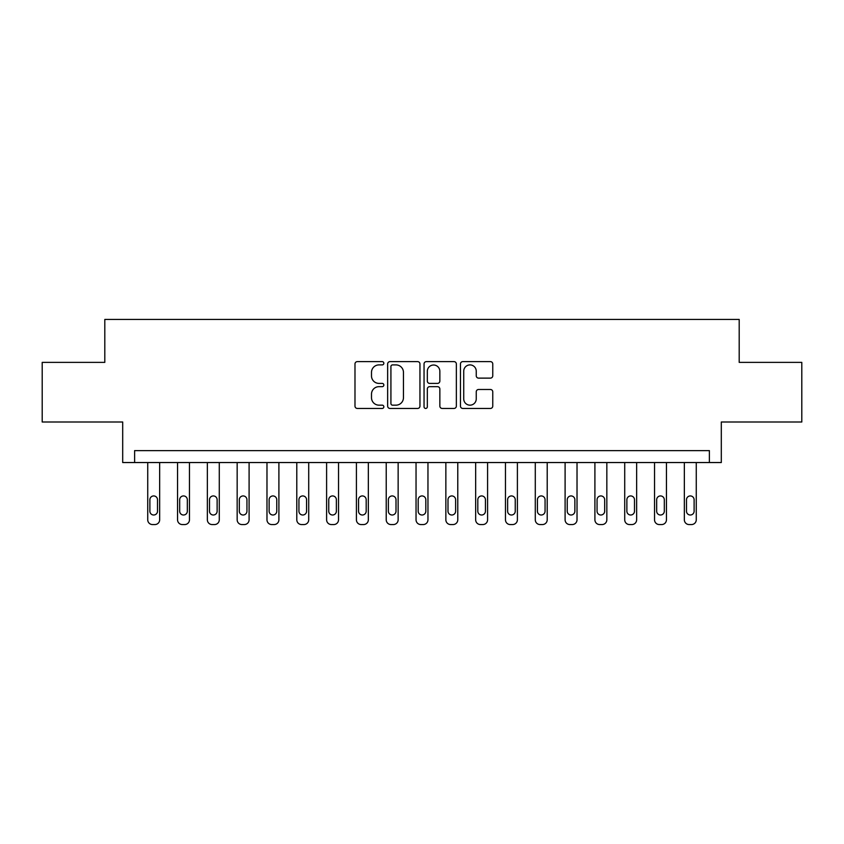 <?xml version="1.0" encoding="UTF-8"?>
<svg xmlns="http://www.w3.org/2000/svg" width="844" height="844" viewBox="0 0 844 844"><rect width="100%" height="100%" fill="white"/><g stroke="black" fill="none" stroke-linecap="round" stroke-linejoin="round"><path stroke-width="1.27" d="M383.841 363.258A1.635 1.635 0 0 0 382.205 361.622L357.328 361.622A2.342 2.342 0 0 0 354.986 363.964L354.986 406.101A2.342 2.342 0 0 0 357.328 408.443L382.205 408.443A1.635 1.635 0 0 0 383.841 406.808A1.635 1.635 0 0 0 382.205 405.162L378.988 405.162A7.49 7.49 0 0 1 371.497 397.672L371.497 394.159A7.49 7.49 0 0 1 378.988 386.668L382.205 386.668A1.635 1.635 0 0 0 383.841 385.033A1.635 1.635 0 0 0 382.205 383.398L378.988 383.398A7.49 7.49 0 0 1 371.497 375.907L371.497 372.394A7.49 7.49 0 0 1 378.988 364.903L382.205 364.903A1.635 1.635 0 0 0 383.841 363.258M490.417 378.123A2.342 2.342 0 0 0 492.759 375.791L492.759 363.964A2.342 2.342 0 0 0 490.417 361.622L462.786 361.622A2.342 2.342 0 0 0 460.455 363.964L460.455 406.101A2.342 2.342 0 0 0 462.786 408.443L490.417 408.443A2.342 2.342 0 0 0 492.759 406.101L492.759 391.827A2.342 2.342 0 0 0 490.417 389.485L478.59 389.485A2.342 2.342 0 0 0 476.248 391.827L476.248 398.906A6.267 6.267 0 0 1 469.992 405.162A6.267 6.267 0 0 1 463.725 398.906L463.725 371.16A6.267 6.267 0 0 1 469.992 364.903A6.267 6.267 0 0 1 476.248 371.16L476.248 375.791A2.342 2.342 0 0 0 478.59 378.123L490.417 378.123M709.382 462.544L721.303 462.544L721.303 422L801.8 422L801.8 362.382L739.196 362.382L739.196 319.443L104.804 319.443L104.804 362.382L42.2 362.382L42.2 422L122.696 422L122.696 462.544L709.382 462.544L709.382 450.622L134.618 450.622L134.618 462.544M419.953 363.964A2.342 2.342 0 0 0 417.611 361.622L389.991 361.622A2.342 2.342 0 0 0 387.649 363.964L387.649 406.101A2.342 2.342 0 0 0 389.991 408.443L417.611 408.443A2.342 2.342 0 0 0 419.953 406.101L419.953 363.964M426.389 361.622L454.009 361.622A2.342 2.342 0 0 1 456.351 363.964L456.351 406.101A2.342 2.342 0 0 1 454.009 408.443L442.193 408.443A2.342 2.342 0 0 1 439.851 406.101L439.851 389.01A2.342 2.342 0 0 0 437.508 386.668L429.67 386.668A2.342 2.342 0 0 0 427.328 389.01L427.328 406.808A1.635 1.635 0 0 1 425.682 408.443A1.635 1.635 0 0 1 424.047 406.808L424.047 363.964A2.342 2.342 0 0 1 426.389 361.622M392.565 364.903A1.635 1.635 0 0 0 390.92 366.539L390.92 403.527A1.635 1.635 0 0 0 392.565 405.162L395.952 405.162A7.49 7.49 0 0 0 403.453 397.672L403.453 372.394A7.49 7.49 0 0 0 395.952 364.903L392.565 364.903M439.851 371.276A6.267 6.267 0 0 0 433.584 365.019A6.267 6.267 0 0 0 427.328 371.276L427.328 381.055A2.342 2.342 0 0 0 429.67 383.398L437.508 383.398A2.342 2.342 0 0 0 439.851 381.055L439.851 371.276M159.653 462.544L159.653 519.777A4.769 4.769 0 0 1 154.885 524.557L152.5 524.557A4.769 4.769 0 0 1 147.732 519.777L147.732 462.544M157.512 511.2L157.512 499.753A3.819 3.819 0 0 0 153.692 495.934A3.819 3.819 0 0 0 149.884 499.753L149.884 511.2A3.819 3.819 0 0 0 153.692 515.009A3.819 3.819 0 0 0 157.512 511.2M189.467 462.544L189.467 519.777A4.769 4.769 0 0 1 184.699 524.557L182.315 524.557A4.769 4.769 0 0 1 177.546 519.777L177.546 462.544M187.326 511.2L187.326 499.753A3.819 3.819 0 0 0 183.507 495.934A3.819 3.819 0 0 0 179.688 499.753L179.688 511.2A3.819 3.819 0 0 0 183.507 515.009A3.819 3.819 0 0 0 187.326 511.2M219.282 462.544L219.282 519.777A4.769 4.769 0 0 1 214.513 524.557L212.129 524.557A4.769 4.769 0 0 1 207.36 519.777L207.36 462.544M217.13 511.2L217.13 499.753A3.819 3.819 0 0 0 213.321 495.934A3.819 3.819 0 0 0 209.502 499.753L209.502 511.2A3.819 3.819 0 0 0 213.321 515.009A3.819 3.819 0 0 0 217.13 511.2M249.096 462.544L249.096 519.777A4.769 4.769 0 0 1 244.327 524.557L241.933 524.557A4.769 4.769 0 0 1 237.164 519.777L237.164 462.544M246.944 511.2L246.944 499.753A3.819 3.819 0 0 0 243.135 495.934A3.819 3.819 0 0 0 239.316 499.753L239.316 511.2A3.819 3.819 0 0 0 243.135 515.009A3.819 3.819 0 0 0 246.944 511.2M278.9 462.544L278.9 519.777A4.769 4.769 0 0 1 274.131 524.557L271.747 524.557A4.769 4.769 0 0 1 266.978 519.777L266.978 462.544M276.758 511.2L276.758 499.753A3.819 3.819 0 0 0 272.939 495.934A3.819 3.819 0 0 0 269.13 499.753L269.13 511.2A3.819 3.819 0 0 0 272.939 515.009A3.819 3.819 0 0 0 276.758 511.2M308.714 462.544L308.714 519.777A4.769 4.769 0 0 1 303.945 524.557L301.561 524.557A4.769 4.769 0 0 1 296.793 519.777L296.793 462.544M306.572 511.2L306.572 499.753A3.819 3.819 0 0 0 302.753 495.934A3.819 3.819 0 0 0 298.934 499.753L298.934 511.2A3.819 3.819 0 0 0 302.753 515.009A3.819 3.819 0 0 0 306.572 511.2M338.528 462.544L338.528 519.777A4.769 4.769 0 0 1 333.76 524.557L331.375 524.557A4.769 4.769 0 0 1 326.607 519.777L326.607 462.544M336.376 511.2L336.376 499.753A3.819 3.819 0 0 0 332.568 495.934A3.819 3.819 0 0 0 328.749 499.753L328.749 511.2A3.819 3.819 0 0 0 332.568 515.009A3.819 3.819 0 0 0 336.376 511.2M368.343 462.544L368.343 519.777A4.769 4.769 0 0 1 363.574 524.557L361.179 524.557A4.769 4.769 0 0 1 356.411 519.777L356.411 462.544M366.19 511.2L366.19 499.753A3.819 3.819 0 0 0 362.382 495.934A3.819 3.819 0 0 0 358.563 499.753L358.563 511.2A3.819 3.819 0 0 0 362.382 515.009A3.819 3.819 0 0 0 366.19 511.2M398.146 462.544L398.146 519.777A4.769 4.769 0 0 1 393.378 524.557L390.994 524.557A4.769 4.769 0 0 1 386.225 519.777L386.225 462.544M396.005 511.2L396.005 499.753A3.819 3.819 0 0 0 392.186 495.934A3.819 3.819 0 0 0 388.377 499.753L388.377 511.2A3.819 3.819 0 0 0 392.186 515.009A3.819 3.819 0 0 0 396.005 511.2M427.961 462.544L427.961 519.777A4.769 4.769 0 0 1 423.192 524.557L420.808 524.557A4.769 4.769 0 0 1 416.039 519.777L416.039 462.544M425.819 511.2L425.819 499.753A3.819 3.819 0 0 0 422 495.934A3.819 3.819 0 0 0 418.181 499.753L418.181 511.2A3.819 3.819 0 0 0 422 515.009A3.819 3.819 0 0 0 425.819 511.2M457.775 462.544L457.775 519.777A4.769 4.769 0 0 1 453.006 524.557L450.622 524.557A4.769 4.769 0 0 1 445.854 519.777L445.854 462.544M455.623 511.2L455.623 499.753A3.819 3.819 0 0 0 451.814 495.934A3.819 3.819 0 0 0 447.995 499.753L447.995 511.2A3.819 3.819 0 0 0 451.814 515.009A3.819 3.819 0 0 0 455.623 511.2M487.589 462.544L487.589 519.777A4.769 4.769 0 0 1 482.821 524.557L480.426 524.557A4.769 4.769 0 0 1 475.657 519.777L475.657 462.544M485.437 511.2L485.437 499.753A3.819 3.819 0 0 0 481.618 495.934A3.819 3.819 0 0 0 477.809 499.753L477.809 511.2A3.819 3.819 0 0 0 481.618 515.009A3.819 3.819 0 0 0 485.437 511.2M517.393 462.544L517.393 519.777A4.769 4.769 0 0 1 512.624 524.557L510.24 524.557A4.769 4.769 0 0 1 505.472 519.777L505.472 462.544M515.251 511.2L515.251 499.753A3.819 3.819 0 0 0 511.432 495.934A3.819 3.819 0 0 0 507.624 499.753L507.624 511.2A3.819 3.819 0 0 0 511.432 515.009A3.819 3.819 0 0 0 515.251 511.2M547.207 462.544L547.207 519.777A4.769 4.769 0 0 1 542.439 524.557L540.054 524.557A4.769 4.769 0 0 1 535.286 519.777L535.286 462.544M545.066 511.2L545.066 499.753A3.819 3.819 0 0 0 541.247 495.934A3.819 3.819 0 0 0 537.428 499.753L537.428 511.2A3.819 3.819 0 0 0 541.247 515.009A3.819 3.819 0 0 0 545.066 511.2M577.022 462.544L577.022 519.777A4.769 4.769 0 0 1 572.253 524.557L569.869 524.557A4.769 4.769 0 0 1 565.1 519.777L565.1 462.544M574.869 511.2L574.869 499.753A3.819 3.819 0 0 0 571.061 495.934A3.819 3.819 0 0 0 567.242 499.753L567.242 511.2A3.819 3.819 0 0 0 571.061 515.009A3.819 3.819 0 0 0 574.869 511.2M606.836 462.544L606.836 519.777A4.769 4.769 0 0 1 602.067 524.557L599.673 524.557A4.769 4.769 0 0 1 594.904 519.777L594.904 462.544M604.684 511.2L604.684 499.753A3.819 3.819 0 0 0 600.865 495.934A3.819 3.819 0 0 0 597.056 499.753L597.056 511.2A3.819 3.819 0 0 0 600.865 515.009A3.819 3.819 0 0 0 604.684 511.2M636.64 462.544L636.64 519.777A4.769 4.769 0 0 1 631.871 524.557L629.487 524.557A4.769 4.769 0 0 1 624.718 519.777L624.718 462.544M634.498 511.2L634.498 499.753A3.819 3.819 0 0 0 630.679 495.934A3.819 3.819 0 0 0 626.87 499.753L626.87 511.2A3.819 3.819 0 0 0 630.679 515.009A3.819 3.819 0 0 0 634.498 511.2M666.454 462.544L666.454 519.777A4.769 4.769 0 0 1 661.685 524.557L659.301 524.557A4.769 4.769 0 0 1 654.533 519.777L654.533 462.544M664.312 511.2L664.312 499.753A3.819 3.819 0 0 0 660.493 495.934A3.819 3.819 0 0 0 656.674 499.753L656.674 511.2A3.819 3.819 0 0 0 660.493 515.009A3.819 3.819 0 0 0 664.312 511.2M696.268 462.544L696.268 519.777A4.769 4.769 0 0 1 691.5 524.557L689.115 524.557A4.769 4.769 0 0 1 684.347 519.777L684.347 462.544M694.116 511.2L694.116 499.753A3.819 3.819 0 0 0 690.308 495.934A3.819 3.819 0 0 0 686.489 499.753L686.489 511.2A3.819 3.819 0 0 0 690.308 515.009A3.819 3.819 0 0 0 694.116 511.2"/></g></svg>
